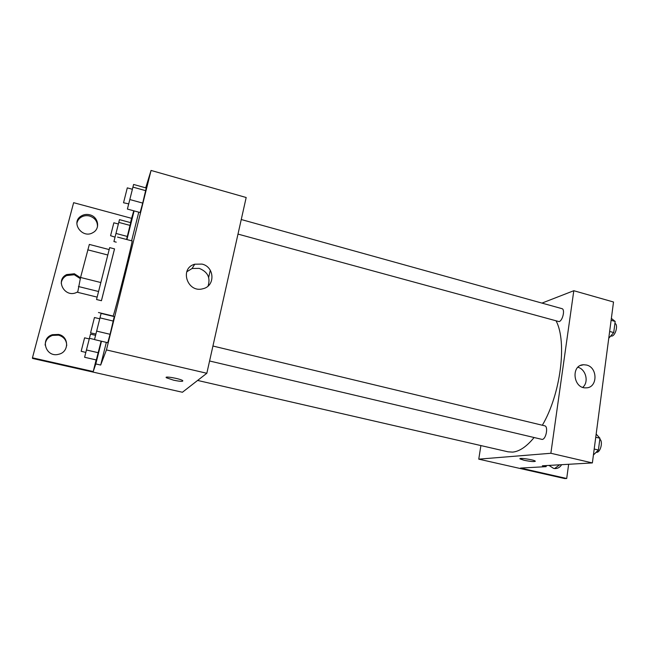<?xml version="1.0" encoding="UTF-8"?>
<svg xmlns="http://www.w3.org/2000/svg" width="649" height="649" viewBox="0 0 649 649"><rect width="100%" height="100%" fill="white"/><g stroke="black" fill="none" stroke-linecap="round" stroke-linejoin="round"><path stroke-width="0.97" d="M100.733 282.518L80.565 277.472L89.335 244.422L109.137 249.565M97.107 297.112L77.677 292.334L80.565 277.472M98.494 291.49L78.432 286.517M96.547 299.514L109.673 247.618L114.548 248.892L101.439 300.722L96.547 299.514M107.726 254.984L87.729 249.824M114.524 248.883L101.414 300.714M117.534 237.096L132.088 240.933C133.459 238.475 115.53 309.824 113.364 315.43L113.088 316.055L98.461 312.51M131.625 240.811L138.764 212.166M100.676 365.054L95.801 363.943L93.221 371.544L32.45 357.818L32.539 358.435L182.418 392.256L206.828 373.272L106.436 349.925L100.676 365.054L106.331 342.372M106.436 349.925L151.055 170.444L145.709 187.845M95.841 334.13L94.511 339.597L107.758 342.704L110.07 334.292L114.256 316.598L101.106 313.418L99.719 318.797M128.599 204.167L127.407 209.075L140.143 212.539L142.707 203.088L146.244 187.999L133.605 184.462L132.372 189.273M173.583 380.184L166.452 377.791C163.337 375.682 180.479 378.683 182.742 380.655C183.278 381.701 180.227 381.547 173.583 380.184M210.3 270.268L208.67 277.399M206.828 373.272L246.182 197.507L151.055 170.444M202.009 264.094C214.697 266.796 215.46 286.16 202.91 288.74C187.415 293.356 179.1 268.28 194.749 264.208L202.009 264.094M133.775 210.803L131.593 218.332L73.637 202.683L32.45 357.818M208.078 286.039C210.649 277.683 207.696 271.793 199.211 268.37L192.072 268.499L186.75 271.801M95.801 363.943L101.487 341.236M45.138 345.138C45.381 340.425 47.815 337.18 52.439 335.411L58.54 335.152C63.926 336.815 66.644 340.319 66.701 345.666M76.866 223.524C77.336 220.903 78.707 218.827 80.987 217.293C83.616 215.679 86.487 215.257 89.603 216.028C94.957 217.886 97.585 221.447 97.48 226.712M61.209 283.256C61.655 279.8 63.472 277.228 66.669 275.533L74.294 274.746L80.289 278.624M126.928 239.57L134.108 210.893M115.96 233.445L127.35 236.455L126.547 239.473L130.692 222.656L119.481 219.638L113.924 241.55L116.236 242.158M86.439 349.981L84.613 357.274L96.312 359.952L101.13 341.155L98.234 352.707L86.439 349.981L90.479 334.13L95.541 335.322M93.221 371.544L96.133 359.911M130.522 222.607L131.593 218.332M58.572 334.438C69.119 336.393 69.313 352.042 58.767 354.24C45.901 358.07 39.524 338.307 52.447 334.689L58.572 334.438M89.773 214.803C98.348 216.734 100.563 228.635 93.042 232.553C82.447 239.286 70.262 222.485 81.117 216.076C83.753 214.454 86.633 214.032 89.773 214.803M77.742 291.839L76.412 292.529C64.657 298.11 54.832 279.865 66.742 274.559L74.392 273.764L80.492 277.772M534.038 437.596C526.615 446.617 519.484 451.453 512.653 452.118L508.045 451.818L197.612 380.436M556.217 321.15C567.218 342.104 560.663 394.219 542.337 425.249M209.578 360.99L542.166 439.422C546.085 439.349 548.51 426.336 544.714 425.817L212.929 346.022M241.25 219.524L561.937 308.648C565.295 309.2 562.764 320.703 559.081 321.62L237.988 234.094M480.893 445.579L478.759 459.151L550.863 453.27L573.805 290.711L541.972 303.099M550.863 453.27L592.375 462.924L542.361 465.795L546.134 466.655L520.547 468.067L566.707 478.491L564.695 478.556L478.759 459.151M519.954 458.729L524.067 460.263L520.092 458.957C517.797 457.399 533.656 459.597 535.182 461.058C534.857 461.918 531.15 461.65 524.067 460.271C530.233 461.512 533.989 461.845 535.328 461.277M592.375 462.924L613.516 302.004L573.805 290.711M586.526 365.03C597.997 367.431 597.713 387.972 586.136 387.842C573.197 388.897 570.593 364.957 583.565 364.738L586.526 365.03M582.761 387.339C589.081 382.164 585.942 369.249 577.91 367.269M568.646 464.286L566.707 478.491M559.633 464.806L554.579 468.554M546.288 465.568L546.134 466.655M561.628 464.692C560.038 467.296 557.799 468.594 554.927 468.578L553.613 468.4L548.997 465.414M593.413 455.006L598.41 450.025L599.952 438.245L596.163 434.092M598.41 450.025L594.2 449.027M599.952 438.245L595.75 437.239M599.822 439.219C603.213 441.215 600.585 452.369 596.739 452.312L596.163 452.272M608.754 338.234L613.719 332.58L615.171 321.433L611.358 318.416M613.719 332.58L609.646 331.461M615.171 321.433L611.107 320.298M614.919 323.389C618.335 324.508 615.779 335.322 611.926 336.085L610.677 336.052M94.511 339.597L101.106 313.418M95.906 334.04L90.568 332.888L94.454 317.523L99.751 318.805L95.906 334.04M107.758 342.704L110.07 334.292L96.693 331.12M110.07 334.292L113.356 321.093L100.027 317.88M113.356 321.093L114.256 316.598M127.407 209.075L133.605 184.462M128.721 203.851L123.529 202.78L127.301 187.861L132.404 189.281L128.721 203.851M140.143 212.539L142.707 203.088L129.849 199.559M142.707 203.088L145.79 190.692L132.98 187.123M145.79 190.692L146.244 187.999M96.312 359.952L98.234 352.707M94.535 339.5L89.4 338.291M89.246 338.916L84.581 337.821L81.166 351.279L85.83 352.431M127.35 236.455L130.108 225.422L118.767 222.388M130.108 225.422L130.692 222.656M118.353 223.994L113.851 222.794L110.573 235.709L115.035 237.128M194.749 264.208L192.072 268.499M166.452 377.791L166.598 377.166M66.742 274.559L66.669 275.533M81.117 216.076L80.987 217.293M52.447 334.689L52.439 335.411M583.565 364.738L580.571 365.468"/></g></svg>
